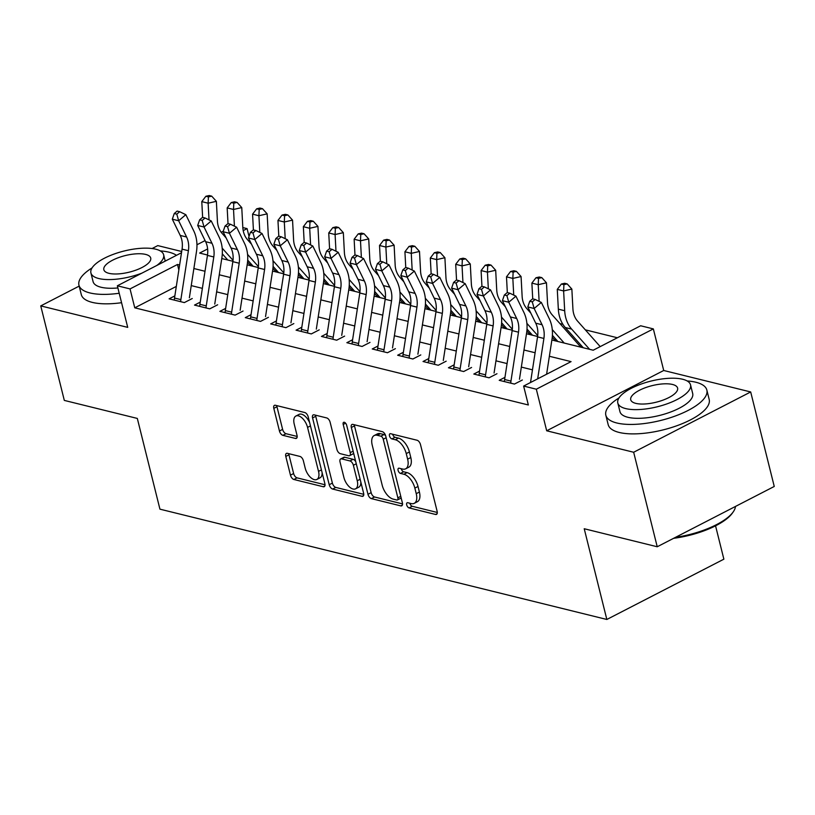 <?xml version="1.0" encoding="UTF-8"?>
<svg xmlns="http://www.w3.org/2000/svg" width="815" height="815" viewBox="0 0 815 815"><rect width="100%" height="100%" fill="white"/><g stroke="black" fill="none" stroke-linecap="round" stroke-linejoin="round"><path stroke-width="1.22" d="M406.695 504.893A2.863 1.487 -117.3 0 0 409.089 507.918L435.577 514.459A4.085 2.119 -117.3 0 0 436.524 514.377A4.085 2.119 -117.3 0 0 437.146 511.362L420.489 444.572A4.085 2.119 -117.3 0 0 417.066 440.243L390.589 433.712A2.863 1.487 -117.3 0 0 389.927 433.763A2.863 1.487 -117.3 0 0 389.488 435.872A2.863 1.487 -117.3 0 0 391.883 438.908L395.316 439.754A13.081 6.795 -117.3 0 1 406.247 453.588L407.632 459.161A13.081 6.795 -117.3 0 1 405.646 468.819A13.081 6.795 -117.3 0 1 402.62 469.063L399.197 468.218A2.863 1.487 -117.3 0 0 398.535 468.268A2.863 1.487 -117.3 0 0 398.097 470.387A2.863 1.487 -117.3 0 0 400.491 473.413L403.914 474.259A13.081 6.795 -117.3 0 1 414.855 488.104L416.241 493.666A13.081 6.795 -117.3 0 1 414.254 503.324A13.081 6.795 -117.3 0 1 411.229 503.578L407.795 502.733A2.863 1.487 -117.3 0 0 407.133 502.784A2.863 1.487 -117.3 0 0 406.695 504.893M409.853 503.232A2.863 1.487 -117.3 0 0 409.863 503.263A2.863 1.487 -117.3 0 0 412.258 506.288L437.309 512.472M392.647 434.222A2.863 1.487 -117.3 0 0 392.657 434.242A2.863 1.487 -117.3 0 0 395.051 437.278L398.474 438.124L395.316 439.754M401.255 468.727A2.863 1.487 -117.3 0 0 401.255 468.757A2.863 1.487 -117.3 0 0 403.649 471.783L407.082 472.629L403.914 474.259M287.359 453.323A4.085 2.119 -117.3 0 0 286.411 453.405A4.085 2.119 -117.3 0 0 285.79 456.42L290.466 475.155A4.085 2.119 -117.3 0 0 293.879 479.485L323.29 486.749A4.085 2.119 -117.3 0 0 324.238 486.667A4.085 2.119 -117.3 0 0 324.859 483.652L308.202 416.852A4.085 2.119 -117.3 0 0 304.79 412.533L275.378 405.269A4.085 2.119 -117.3 0 0 274.431 405.35A4.085 2.119 -117.3 0 0 273.809 408.366L279.453 431.003A4.085 2.119 -117.3 0 0 282.866 435.332L295.458 438.439A4.085 2.119 -117.3 0 0 296.405 438.358A4.085 2.119 -117.3 0 0 297.027 435.342L294.225 424.116A10.931 5.685 -117.3 0 1 295.886 416.037A10.931 5.685 -117.3 0 1 307.561 427.406L318.522 471.376A10.931 5.685 -117.3 0 1 316.862 479.454A10.931 5.685 -117.3 0 1 305.187 468.085L303.363 460.76A4.085 2.119 -117.3 0 0 299.94 456.431L287.359 453.323M176.315 286.411L134.76 307.826L130.043 288.918L117.35 285.79L181.501 252.732M657.226 546.763L633.663 452.254L750.686 391.954L774.25 486.463L657.226 546.763L584.223 528.741L606.839 619.471L159.934 509.161L137.317 418.431L64.314 400.41L40.75 305.9L127.721 327.375L117.35 285.79M750.686 391.954L663.716 370.489L546.692 430.789L633.663 452.254M546.692 430.789L536.321 389.203L523.627 386.065L571.07 361.626L549.371 356.267M134.76 307.826L528.344 404.974L523.627 386.065M367.973 494.287A4.085 2.119 -117.3 0 0 371.396 498.617L400.807 505.881A4.085 2.119 -117.3 0 0 401.754 505.799A4.085 2.119 -117.3 0 0 402.376 502.784L385.719 435.994A4.085 2.119 -117.3 0 0 382.306 431.665L352.895 424.401A4.085 2.119 -117.3 0 0 351.948 424.483A4.085 2.119 -117.3 0 0 351.326 427.498L367.973 494.287L371.141 492.657A4.085 2.119 -117.3 0 0 374.554 496.987L402.539 503.894M362.043 496.315L332.642 489.051A4.085 2.119 -117.3 0 1 329.219 484.721L312.563 417.932A4.085 2.119 -117.3 0 1 313.184 414.916A4.085 2.119 -117.3 0 1 314.132 414.835L326.723 417.942A4.085 2.119 -117.3 0 1 330.136 422.272L336.89 449.36A4.085 2.119 -117.3 0 0 340.313 453.68L348.657 455.748A4.085 2.119 -117.3 0 0 349.604 455.666A4.085 2.119 -117.3 0 0 350.226 452.651L343.197 424.452A2.863 1.487 -117.3 0 1 343.624 422.333A2.863 1.487 -117.3 0 1 346.681 425.308L363.612 493.218A4.085 2.119 -117.3 0 1 362.991 496.233A4.085 2.119 -117.3 0 1 362.043 496.315L363.612 495.51M181.694 251.509L157.774 245.6L152.099 248.534M79.177 286.106L40.75 305.9M252.1 265.079L249.706 264.488M277.487 271.344L275.103 270.753M302.885 277.609L300.49 277.019M328.272 283.875L325.888 283.294M353.669 290.15L351.275 289.559M379.057 296.416L376.673 295.825M404.454 302.681L402.06 302.09M429.841 308.946L427.457 308.355M455.228 315.222L452.845 314.631M480.626 321.487L478.242 320.896M506.013 327.752L503.629 327.161M531.411 334.018L529.027 333.427M556.798 340.283L554.414 339.702M582.195 346.558L579.811 345.968M504.954 377.355L499.218 380.31L514.448 384.069L522.364 379.994M479.566 371.08L473.821 374.044L489.061 377.803L496.967 373.728M454.169 364.814L448.433 367.769L463.664 371.538L471.579 367.463M428.782 358.549L423.036 361.503L438.276 365.263L446.182 361.188M403.384 352.284L397.649 355.238L412.879 358.997L420.795 354.922M377.997 346.008L372.251 348.973L387.492 352.732L395.397 348.657M352.6 339.743L346.864 342.697L362.094 346.467L370.01 342.392M327.212 333.478L321.467 336.432L336.707 340.191L344.613 336.116M301.815 327.212L296.079 330.167L311.31 333.926L319.225 329.851M276.428 320.947L270.682 323.901L285.922 327.661L293.828 323.586M251.03 314.672L245.295 317.636L260.525 321.395L268.441 317.32M225.643 308.406L219.897 311.361L235.138 315.12L243.043 311.055M200.246 302.141L194.51 305.095L209.74 308.854L217.656 304.779M547.792 373.616L546.733 373.352M532.47 369.837L521.345 367.086M507.083 363.572L495.948 360.821M481.685 357.296L470.561 354.556M456.298 351.031L445.163 348.29M430.901 344.765L419.776 342.015M405.513 338.5L394.379 335.749M380.116 332.225L368.991 329.484M354.729 325.959L343.594 323.219M329.331 319.694L318.207 316.943M303.944 313.429L292.809 310.678M278.547 307.163L267.422 304.413M253.159 300.888L242.024 298.147M227.762 294.623L216.637 291.872M202.375 288.357L191.24 285.607M192.258 298.514L184.353 302.589L169.113 298.83L174.858 295.876M617.383 337.767L585.333 329.851M562.89 324.319L559.936 323.586M606.839 619.471L723.873 559.172L715.55 525.828M242.829 227.568L247.077 228.618L243.206 230.614M250.735 243.318L250.378 241.872M249.023 236.432L247.077 228.618M551.877 340.018L593.208 350.216L640.651 325.766L653.345 328.903L536.321 389.203M663.716 370.489L653.345 328.903M196.955 244.765L205.085 240.588M221.191 232.285L223.269 231.216M179.616 264.997L177.487 264.478L130.043 288.918M535.109 352.742L523.974 350.002M509.711 346.477L498.586 343.736M484.324 340.212L473.189 337.461M458.927 333.946L447.802 331.196M433.539 327.681L422.404 324.93M408.142 321.405L397.017 318.665M382.755 315.14L371.62 312.389M357.357 308.875L346.232 306.124M331.97 302.61L320.835 299.859M306.572 296.334L295.448 293.594M281.185 290.069L270.05 287.328M255.788 283.803L244.663 281.053M230.4 277.538L219.266 274.787M205.003 271.263L193.878 268.522M207.631 248.942L199.634 253.068L207.509 255.013M221.772 258.538L232.896 261.279M247.169 264.804L258.294 267.544M272.556 271.069L283.681 273.82M297.954 277.334L309.079 280.085M323.341 283.6L334.466 286.35M348.738 289.875L359.863 292.616M374.126 296.14L385.251 298.881M399.523 302.406L410.648 305.156M424.91 308.671L436.035 311.422M450.308 314.947L461.433 317.687M475.695 321.212L486.82 323.952M501.093 327.477L512.217 330.228M526.48 333.743L537.605 336.493M178.852 269.938L177.487 264.478M414.254 503.324L417.423 501.694A13.081 6.795 -117.3 0 0 419.399 492.036L416.241 493.666M407.082 472.629A13.081 6.795 -117.3 0 1 418.014 486.474L419.399 492.036M405.646 468.819L408.814 467.189A13.081 6.795 -117.3 0 0 410.801 457.531L407.632 459.161M398.474 438.124A13.081 6.795 -117.3 0 1 409.415 451.968L410.801 457.531M354.321 424.758A4.085 2.119 -117.3 0 0 354.484 425.868L371.141 492.657M396.773 500.003A2.863 1.487 -117.3 0 0 397.435 499.952A2.863 1.487 -117.3 0 0 397.863 497.843L383.244 439.214A2.863 1.487 -117.3 0 0 380.86 436.178L377.243 435.291A13.081 6.795 -117.3 0 0 374.207 435.536A13.081 6.795 -117.3 0 0 372.231 445.194L382.215 485.271A13.081 6.795 -117.3 0 0 393.156 499.116L396.773 500.003M397.435 499.952L400.593 498.322A2.863 1.487 -117.3 0 0 401.082 497.619M385.729 436.015A2.863 1.487 -117.3 0 0 384.018 434.548L380.86 436.178M374.207 435.536L377.376 433.906A13.081 6.795 -117.3 0 1 380.401 433.662L384.018 434.548M363.775 494.328L335.8 487.421L332.642 489.051M315.568 415.192A4.085 2.119 -117.3 0 0 315.731 416.302L332.388 483.091A4.085 2.119 -117.3 0 0 335.8 487.421M349.604 455.666L352.773 454.037A4.085 2.119 -117.3 0 0 353.527 452.743M343.899 477.468A10.931 5.685 -117.3 0 0 355.574 488.827A10.931 5.685 -117.3 0 0 357.235 480.758L353.374 465.263A4.085 2.119 -117.3 0 0 349.951 460.944L341.607 458.876A4.085 2.119 -117.3 0 0 340.66 458.957A4.085 2.119 -117.3 0 0 340.038 461.973L343.899 477.468M355.574 488.827L358.743 487.207A10.931 5.685 -117.3 0 0 360.831 482.062M355.768 461.759A4.085 2.119 -117.3 0 0 353.119 459.314L349.951 460.944M340.66 458.957L343.818 457.327A4.085 2.119 -117.3 0 1 344.765 457.246L353.119 459.314M316.862 479.454L320.03 477.824A10.931 5.685 -117.3 0 0 322.119 472.68M309.659 422.69A10.931 5.685 -117.3 0 0 299.044 414.407L295.886 416.037M276.805 405.626A4.085 2.119 -117.3 0 0 276.968 406.736L282.611 429.373A4.085 2.119 -117.3 0 0 286.034 433.702L297.19 436.453M288.785 453.68A4.085 2.119 -117.3 0 0 288.958 454.79L293.624 473.525A4.085 2.119 -117.3 0 0 297.047 477.855L325.022 484.762M600.207 346.609L577.56 321.1A20.823 16.198 -76.1 0 1 572.914 308.854L571.855 289.07L563.623 290.945L564.683 310.729A31.235 24.297 103.9 0 0 571.651 329.097L589.612 349.329M563.909 284.649L567.199 283.905L564.663 283.274L561.372 284.028L563.909 284.649L563.623 290.945L557.277 289.376L558.336 309.16A31.235 24.297 103.9 0 0 565.294 327.528L583.265 347.761M557.277 289.376L561.372 284.028M567.199 283.905L571.855 289.07M530.514 382.52L537.554 336.88A20.823 16.198 103.9 0 0 535.73 323.178L527.804 306.939L534.151 308.498L532.287 301.886L535.17 299.462L532.623 298.83L529.75 301.265L532.287 301.886M537.676 378.832L543.9 338.449A20.823 16.198 103.9 0 0 542.077 324.747L534.151 308.498L541.333 302.426L549.259 318.675A31.235 24.297 -76.1 0 1 552 339.223L546.6 374.238M541.333 302.426L535.17 299.462M529.75 301.265L527.804 306.939M675.523 537.34A52.048 18.378 -14 0 0 733.255 511.851L732.369 513.104A50.805 17.93 166 0 1 673.638 538.308M733.255 511.851A52.048 18.378 -14 0 0 735.476 506.441M618.952 397.975A52.048 18.378 -14 0 0 605.83 415.212A52.048 18.378 -14 0 0 616.802 422.985A52.048 18.378 -14 0 0 675.238 416.027A52.048 18.378 -14 0 0 706.839 390.028A52.048 18.378 -14 0 0 695.867 382.245A52.048 18.378 -14 0 0 687.157 380.962M605.83 415.212L608.184 424.656A52.048 18.378 -14 0 0 619.155 432.439A52.048 18.378 -14 0 0 677.601 425.471A52.048 18.378 -14 0 0 709.193 399.472L706.839 390.028M690.529 384.853L692.699 393.553A37.48 13.234 166 0 1 669.95 412.268A37.48 13.234 166 0 1 627.866 417.28A37.48 13.234 166 0 1 619.971 411.687L617.801 402.987A37.48 13.234 -14 0 0 625.706 408.59A37.48 13.234 -14 0 0 667.78 403.578A37.48 13.234 -14 0 0 690.529 384.853A37.48 13.234 -14 0 0 682.634 379.25A37.48 13.234 -14 0 0 640.559 384.272A37.48 13.234 -14 0 0 617.801 402.987M672.507 384.466A24.155 8.527 -14 0 0 645.399 387.696A24.155 8.527 -14 0 0 630.729 399.768A24.155 8.527 -14 0 0 635.822 403.374A24.155 8.527 -14 0 0 662.941 400.145A24.155 8.527 -14 0 0 677.601 388.083A24.155 8.527 -14 0 0 672.507 384.466M92.064 267.911A52.048 18.378 -14 0 0 78.943 285.158A52.048 18.378 -14 0 0 89.905 292.931A52.048 18.378 -14 0 0 119.214 293.257M176.468 255.329A52.048 18.378 -14 0 0 168.98 252.192A52.048 18.378 -14 0 0 160.27 250.908M78.943 285.158L81.296 294.602A52.048 18.378 -14 0 0 92.268 302.385A52.048 18.378 -14 0 0 121.567 302.701M117.89 287.95A37.48 13.234 166 0 1 100.979 287.226A37.48 13.234 166 0 1 93.083 281.633L90.913 272.933A37.48 13.234 -14 0 0 98.809 278.536A37.48 13.234 -14 0 0 141.861 273.157M156.806 265.456A37.48 13.234 -14 0 0 163.642 254.8A37.48 13.234 -14 0 0 155.746 249.196A37.48 13.234 -14 0 0 113.662 254.209A37.48 13.234 -14 0 0 90.913 272.933M145.62 254.412A24.155 8.527 -14 0 0 118.501 257.642A24.155 8.527 -14 0 0 103.841 269.714A24.155 8.527 -14 0 0 108.935 273.32A24.155 8.527 -14 0 0 136.054 270.091A24.155 8.527 -14 0 0 150.714 258.029A24.155 8.527 -14 0 0 145.62 254.412M580.657 347.119A14.578 11.339 103.9 0 0 579.608 345.733L552.163 314.835A20.823 16.198 -76.1 0 1 547.517 302.589L546.468 282.805L538.226 284.68L539.123 301.367M538.511 278.384L541.812 277.63L539.265 277.008L535.975 277.752L538.511 278.384L538.226 284.68L531.879 283.111L532.725 298.861M552.397 335.332L557.878 341.495M552.275 329.606L564.225 343.064M531.879 283.111L535.975 277.752M541.812 277.63L546.468 282.805M530.82 313.123L526.775 308.569A20.823 16.198 -76.1 0 1 522.13 296.324L521.07 276.54L512.839 278.414L513.725 295.101M513.124 272.118L516.415 271.364L513.878 270.743L510.587 271.487L513.124 272.118L512.839 278.414L506.492 276.845L507.327 292.595M527.01 329.066L532.48 335.23M526.887 323.341L537.727 335.546M555.26 340.853A14.578 11.339 103.9 0 0 554.21 339.458L552.254 337.257M506.492 276.845L510.587 271.487M516.415 271.364L521.07 276.54M505.422 306.858L501.378 302.304A20.823 16.198 -76.1 0 1 496.732 290.059L495.683 270.264L487.441 272.139L488.338 288.826M487.727 265.843L491.027 265.099L488.48 264.468L485.19 265.221L487.727 265.843L487.441 272.139L481.095 270.57L481.94 286.32M501.612 322.791L507.093 328.954M501.49 317.076L512.329 329.28M529.872 334.578A14.578 11.339 103.9 0 0 528.823 333.192L526.857 330.982M481.095 270.57L485.19 265.221M491.027 265.099L495.683 270.264M480.035 300.592L475.991 296.028A20.823 16.198 -76.1 0 1 471.345 283.793L470.286 263.999L462.054 265.873L462.94 282.561M462.339 259.578L465.63 258.834L463.093 258.202L459.803 258.956L462.339 259.578L462.054 265.873L455.707 264.305L456.543 280.054M476.225 316.526L481.696 322.689M476.103 310.81L486.942 323.015M504.475 328.313A14.578 11.339 103.9 0 0 503.426 326.927L501.47 324.716M455.707 264.305L459.803 258.956M465.63 258.834L470.286 263.999M504.414 381.593A14.578 11.339 -76.1 0 1 504.617 379.525L512.156 330.615A20.823 16.198 103.9 0 0 510.333 316.913L502.407 300.664L508.754 302.233L506.899 295.621L509.772 293.196L507.236 292.565L504.363 294.999L506.899 295.621M510.771 383.162A14.578 11.339 -76.1 0 1 510.964 381.094L518.503 332.184A20.823 16.198 103.9 0 0 516.679 318.482L508.754 302.233L515.946 296.161L523.872 312.41A31.235 24.297 -76.1 0 1 526.602 332.958L519.461 379.281M515.946 296.161L509.772 293.196M504.363 294.999L502.407 300.664M479.026 375.328A14.578 11.339 -76.1 0 1 479.23 373.26L486.769 324.35A20.823 16.198 103.9 0 0 484.945 310.647L477.02 294.398L483.366 295.967L481.502 289.356L484.385 286.921L481.838 286.299L478.965 288.724L481.502 289.356M485.373 376.887A14.578 11.339 -76.1 0 1 485.577 374.829L493.116 325.908A20.823 16.198 103.9 0 0 491.292 312.216L483.366 295.967L490.548 289.896L498.474 306.145A31.235 24.297 -76.1 0 1 501.215 326.693L494.073 373.015M490.548 289.896L484.385 286.921M478.965 288.724L477.02 294.398M453.629 369.052A14.578 11.339 -76.1 0 1 453.833 366.995L461.372 318.074A20.823 16.198 103.9 0 0 459.548 304.382L451.622 288.133L457.969 289.702L456.115 283.09L458.988 280.655L456.451 280.034L453.578 282.459L456.115 283.09M459.986 370.621A14.578 11.339 -76.1 0 1 460.18 368.563L467.718 319.643A20.823 16.198 103.9 0 0 465.895 305.951L457.969 289.702L465.161 283.63L473.087 299.869A31.235 24.297 -76.1 0 1 475.817 320.417L468.676 366.74M465.161 283.63L458.988 280.655M453.578 282.459L451.622 288.133M428.242 362.787A14.578 11.339 -76.1 0 1 428.446 360.729L435.984 311.809A20.823 16.198 103.9 0 0 434.161 298.117L426.235 281.868L432.582 283.437L430.717 276.815L433.6 274.39L431.054 273.759L428.181 276.193L430.717 276.815M434.589 364.356A14.578 11.339 -76.1 0 1 434.792 362.288L442.331 313.378A20.823 16.198 103.9 0 0 440.507 299.676L432.582 283.437L439.764 277.355L447.69 293.604A31.235 24.297 -76.1 0 1 450.43 314.152L443.289 360.474M439.764 277.355L433.6 274.39M428.181 276.193L426.235 281.868M454.638 294.317L450.593 289.763A20.823 16.198 -76.1 0 1 445.948 277.518L444.898 257.734L436.667 259.608L437.553 276.295M436.942 253.312L440.243 252.558L437.696 251.937L434.405 252.681L436.942 253.312L436.667 259.608L430.31 258.039L431.155 273.789M450.827 310.26L456.308 316.424M450.705 304.535L461.545 316.74M479.088 322.047A14.578 11.339 103.9 0 0 478.038 320.662L476.072 318.451M430.31 258.039L434.405 252.681M440.243 252.558L444.898 257.734M402.844 356.522A14.578 11.339 -76.1 0 1 403.048 354.454L410.587 305.544A20.823 16.198 103.9 0 0 408.763 291.841L400.837 275.592L407.184 277.161L405.33 270.549L408.203 268.125L405.666 267.493L402.793 269.928L405.33 270.549M409.201 358.091A14.578 11.339 -76.1 0 1 409.395 356.023L416.934 307.112A20.823 16.198 103.9 0 0 415.11 293.41L407.184 277.161L414.377 271.089L422.302 287.338A31.235 24.297 -76.1 0 1 425.033 307.887L417.891 354.209M414.377 271.089L408.203 268.125M402.793 269.928L400.837 275.592M429.25 288.052L425.206 283.498A20.823 16.198 -76.1 0 1 420.56 271.252L419.501 251.468L411.269 253.343L412.166 270.03M411.555 247.047L414.845 246.293L412.309 245.672L409.018 246.415L411.555 247.047L411.269 253.343L404.923 251.774L405.758 267.524M425.44 303.995L430.911 310.158M425.318 298.27L436.157 310.474M453.69 315.782A14.578 11.339 103.9 0 0 452.641 314.386L450.685 312.186M404.923 251.774L409.018 246.415M414.845 246.293L419.501 251.468M377.457 350.256A14.578 11.339 -76.1 0 1 377.661 348.188L385.2 299.278A20.823 16.198 103.9 0 0 383.376 285.576L375.45 269.327L381.797 270.896L379.933 264.284L382.816 261.86L380.269 261.228L377.396 263.653L379.933 264.284M383.804 351.825A14.578 11.339 -76.1 0 1 384.008 349.757L391.546 300.837A20.823 16.198 103.9 0 0 389.723 287.145L381.797 270.896L388.979 264.824L396.905 281.073A31.235 24.297 -76.1 0 1 399.645 301.621L392.504 347.944M388.979 264.824L382.816 261.86M377.396 263.653L375.45 269.327M403.853 281.786L399.808 277.232A20.823 16.198 -76.1 0 1 395.163 264.987L394.114 245.203L385.882 247.067L386.768 263.765M386.157 240.782L389.458 240.028L386.911 239.396L383.62 240.15L386.157 240.782L385.882 247.067L379.525 245.509L380.371 261.248M400.043 297.73L405.524 303.893M399.921 292.004L410.76 304.209M428.303 309.506A14.578 11.339 103.9 0 0 427.254 308.121L425.287 305.91M379.525 245.509L383.62 240.15M389.458 240.028L394.114 245.203M352.07 343.991A14.578 11.339 -76.1 0 1 352.263 341.923L359.802 293.003A20.823 16.198 103.9 0 0 357.979 279.311L350.053 263.062L356.399 264.63L354.545 258.019L357.418 255.584L354.882 254.963L352.009 257.387L354.545 258.019M358.417 345.55A14.578 11.339 -76.1 0 1 358.61 343.492L366.149 294.572A20.823 16.198 103.9 0 0 364.325 280.88L356.399 264.63L363.592 258.559L371.518 274.808A31.235 24.297 -76.1 0 1 374.248 295.346L367.107 341.679M363.592 258.559L357.418 255.584M352.009 257.387L350.053 263.062M378.466 275.521L374.421 270.967A20.823 16.198 -76.1 0 1 369.776 258.722L368.716 238.927L360.485 240.802L361.381 257.489M360.77 234.506L364.061 233.762L361.524 233.131L358.233 233.885L360.77 234.506L360.485 240.802L354.138 239.233L354.973 254.983M374.656 291.454L380.126 297.618M374.533 285.739L385.373 297.944M402.905 303.241A14.578 11.339 103.9 0 0 401.856 301.856L399.9 299.645M354.138 239.233L358.233 233.885M364.061 233.762L368.716 238.927M326.672 337.716A14.578 11.339 -76.1 0 1 326.876 335.658L334.415 286.737A20.823 16.198 103.9 0 0 332.591 273.045L324.665 256.796L331.012 258.365L329.148 251.743L332.031 249.319L329.484 248.697L326.611 251.122L329.148 251.743M333.019 339.285A14.578 11.339 -76.1 0 1 333.223 337.227L340.762 288.306A20.823 16.198 103.9 0 0 338.938 274.604L331.012 258.365L338.194 252.293L346.12 268.532A31.235 24.297 -76.1 0 1 348.861 289.081L341.719 335.403M338.194 252.293L332.031 249.319M326.611 251.122L324.665 256.796M353.068 269.245L349.024 264.692A20.823 16.198 -76.1 0 1 344.378 252.446L343.329 232.662L335.097 234.537L335.984 251.224M335.373 228.241L338.673 227.497L336.126 226.865L332.836 227.619L335.373 228.241L335.097 234.537L328.74 232.968L329.586 248.718M349.258 285.189L354.739 291.352M349.136 279.464L359.975 291.668M377.518 296.976A14.578 11.339 103.9 0 0 376.469 295.59L374.503 293.38M328.74 232.968L332.836 227.619M338.673 227.497L343.329 232.662M327.681 262.98L323.637 258.426A20.823 16.198 -76.1 0 1 318.991 246.181L317.931 226.397L309.7 228.271L310.596 244.958M309.985 221.975L313.276 221.222L310.739 220.6L307.449 221.344L309.985 221.975L309.7 228.271L303.353 226.702L304.189 242.452M323.871 278.924L329.341 285.087M323.749 273.198L334.588 285.403M352.121 290.711A14.578 11.339 103.9 0 0 351.071 289.325L349.115 287.114M303.353 226.702L307.449 221.344M313.276 221.222L317.931 226.397M302.284 256.715L298.239 252.161A20.823 16.198 -76.1 0 1 293.594 239.916L292.544 220.132L284.313 221.996L285.199 238.693M284.588 215.71L287.889 214.956L285.342 214.335L282.051 215.079L284.588 215.71L284.313 221.996L277.956 220.437L278.801 236.177M298.473 272.658L303.954 278.822M298.351 266.933L309.191 279.137M326.734 284.445A14.578 11.339 103.9 0 0 325.684 283.049L323.718 280.849M277.956 220.437L282.051 215.079M287.889 214.956L292.544 220.132M276.896 250.45L272.852 245.896A20.823 16.198 -76.1 0 1 268.206 233.65L267.147 213.856L258.915 215.731L259.812 232.418M259.201 209.435L262.491 208.691L259.954 208.059L256.664 208.813L259.201 209.435L258.915 215.731L252.569 214.162L253.404 229.912M273.086 266.383L278.557 272.546M272.964 260.668L283.803 272.872M301.336 278.17A14.578 11.339 103.9 0 0 300.287 276.784L298.331 274.573M252.569 214.162L256.664 208.813M262.491 208.691L267.147 213.856M251.509 244.184L247.454 239.62A20.823 16.198 -76.1 0 1 242.809 227.385L241.76 207.591L233.528 209.465L234.414 226.152M233.803 203.169L237.104 202.426L234.557 201.794L231.266 202.548L233.803 203.169L233.528 209.465L227.171 207.896L228.017 223.646M247.689 260.117L253.17 266.281M247.566 254.402L258.406 266.597M275.949 271.904A14.578 11.339 103.9 0 0 274.899 270.519L272.933 268.308M227.171 207.896L231.266 202.548M237.104 202.426L241.76 207.591M301.285 331.45A14.578 11.339 -76.1 0 1 301.479 329.382L309.017 280.472A20.823 16.198 103.9 0 0 307.194 266.77L299.268 250.531L305.615 252.09L303.761 245.478L306.634 243.053L304.097 242.422L301.224 244.857L303.761 245.478M307.632 333.019A14.578 11.339 -76.1 0 1 307.826 330.951L315.364 282.041A20.823 16.198 103.9 0 0 313.541 268.339L305.615 252.09L312.807 246.018L320.733 262.267A31.235 24.297 -76.1 0 1 323.463 282.815L316.322 329.138M312.807 246.018L306.634 243.053M301.224 244.857L299.268 250.531M275.888 325.185A14.578 11.339 -76.1 0 1 276.091 323.117L283.63 274.207A20.823 16.198 103.9 0 0 281.807 260.505L273.881 244.256L280.228 245.824L278.363 239.213L281.246 236.788L278.699 236.156L275.827 238.591L278.363 239.213M282.235 326.754A14.578 11.339 -76.1 0 1 282.438 324.686L289.977 275.765A20.823 16.198 103.9 0 0 288.153 262.073L280.228 245.824L287.41 239.753L295.336 256.002A31.235 24.297 -76.1 0 1 298.076 276.55L290.935 322.872M287.41 239.753L281.246 236.788M275.827 238.591L273.881 244.256M250.5 318.92A14.578 11.339 -76.1 0 1 250.694 316.852L258.233 267.931A20.823 16.198 103.9 0 0 256.409 254.239L248.483 237.99L254.83 239.559L252.976 232.947L255.849 230.513L253.312 229.891L250.439 232.316L252.976 232.947M256.847 320.478A14.578 11.339 -76.1 0 1 257.041 318.421L264.58 269.5A20.823 16.198 103.9 0 0 262.756 255.808L254.83 239.559L262.022 233.487L269.948 249.736A31.235 24.297 -76.1 0 1 272.679 270.274L265.537 316.607M262.022 233.487L255.849 230.513M250.439 232.316L248.483 237.99M225.103 312.644A14.578 11.339 -76.1 0 1 225.307 310.586L232.846 261.666A20.823 16.198 103.9 0 0 231.022 247.974L223.096 231.725L229.443 233.294L227.579 226.682L230.462 224.247L227.915 223.626L225.042 226.05L227.579 226.682M231.45 314.213A14.578 11.339 -76.1 0 1 231.654 312.155L239.192 263.235A20.823 16.198 103.9 0 0 237.369 249.533L229.443 233.294L236.625 227.222L244.551 243.461A31.235 24.297 -76.1 0 1 247.291 264.009L240.15 310.332M236.625 227.222L230.462 224.247M225.042 226.05L223.096 231.725M199.716 306.379A14.578 11.339 -76.1 0 1 199.909 304.321L207.448 255.401A20.823 16.198 103.9 0 0 205.625 241.698L197.699 225.46L204.045 227.018L202.191 220.407L205.064 217.982L202.528 217.35L199.655 219.785L202.191 220.407M206.063 307.948A14.578 11.339 -76.1 0 1 206.256 305.88L213.795 256.97A20.823 16.198 103.9 0 0 211.971 243.267L204.045 227.018L211.238 220.947L219.164 237.196A31.235 24.297 -76.1 0 1 221.894 257.744L214.753 304.066M211.238 220.947L205.064 217.982M199.655 219.785L197.699 225.46M226.112 237.909L222.067 233.355A20.823 16.198 -76.1 0 1 217.422 221.109L216.362 201.325L208.131 203.2L209.027 219.887M208.416 196.904L211.706 196.15L209.17 195.529L205.879 196.272L208.416 196.904L208.131 203.2L201.784 201.631L202.629 217.381M222.301 253.852L227.772 260.016M222.179 248.127L233.019 260.331M250.551 265.639A14.578 11.339 103.9 0 0 249.502 264.254L247.546 262.043M201.784 201.631L205.879 196.272M211.706 196.15L216.362 201.325M174.318 300.114A14.578 11.339 -76.1 0 1 174.522 298.046L182.061 249.135A20.823 16.198 103.9 0 0 180.237 235.433L172.311 219.184L178.658 220.753L176.794 214.141L179.677 211.717L177.13 211.085L174.257 213.52L176.794 214.141M180.665 301.682A14.578 11.339 -76.1 0 1 180.869 299.614L188.408 250.704A20.823 16.198 103.9 0 0 186.584 237.002L178.658 220.753L185.84 214.681L193.766 230.93A31.235 24.297 -76.1 0 1 196.507 251.478L189.365 297.801M185.84 214.681L179.677 211.717M174.257 213.52L172.311 219.184M412.258 506.288L409.089 507.918M395.051 437.278L391.883 438.908M403.649 471.783L400.491 473.413M418.014 486.474L414.855 488.104M409.415 451.968L406.247 453.588M437.135 513.654L435.577 514.459M354.484 425.868L351.326 427.498M402.365 505.076L400.807 505.881M374.554 496.987L371.396 498.617M400.766 496.345L397.863 497.843M386.147 437.716L383.244 439.214M380.401 433.662L377.243 435.291M332.388 483.091L329.219 484.721M315.731 416.302L312.563 417.932M353.129 451.153L350.226 452.651M345.601 423.209L343.197 424.452M360.138 479.261L357.235 480.758M356.277 463.776L353.374 465.263M344.765 457.246L341.607 458.876M321.426 469.878L318.522 471.376M310.464 425.909L307.561 427.406M297.017 437.635L295.458 438.439M286.034 433.702L282.866 435.332M282.611 429.373L279.453 431.003M276.968 406.736L273.809 408.366M324.849 485.944L323.29 486.749M297.047 477.855L293.879 479.485M293.624 473.525L290.466 475.155M288.958 454.79L285.79 456.42M564.683 310.729L558.336 309.16M571.651 329.097L565.294 327.528M537.554 336.88L543.9 338.449M535.73 323.178L542.077 324.747M512.156 330.615L518.503 332.184M510.333 316.913L516.679 318.482M504.617 379.525L510.964 381.094M486.769 324.35L493.116 325.908M484.945 310.647L491.292 312.216M479.23 373.26L485.577 374.829M461.372 318.074L467.718 319.643M459.548 304.382L465.895 305.951M453.833 366.995L460.18 368.563M435.984 311.809L442.331 313.378M434.161 298.117L440.507 299.676M428.446 360.729L434.792 362.288M410.587 305.544L416.934 307.112M408.763 291.841L415.11 293.41M403.048 354.454L409.395 356.023M385.2 299.278L391.546 300.837M383.376 285.576L389.723 287.145M377.661 348.188L384.008 349.757M359.802 293.003L366.149 294.572M357.979 279.311L364.325 280.88M352.263 341.923L358.61 343.492M334.415 286.737L340.762 288.306M332.591 273.045L338.938 274.604M326.876 335.658L333.223 337.227M309.017 280.472L315.364 282.041M307.194 266.77L313.541 268.339M301.479 329.382L307.826 330.951M283.63 274.207L289.977 275.765M281.807 260.505L288.153 262.073M276.091 323.117L282.438 324.686M258.233 267.931L264.58 269.5M256.409 254.239L262.756 255.808M250.694 316.852L257.041 318.421M232.846 261.666L239.192 263.235M231.022 247.974L237.369 249.533M225.307 310.586L231.654 312.155M207.448 255.401L213.795 256.97M205.625 241.698L211.971 243.267M199.909 304.321L206.256 305.88M182.061 249.135L188.408 250.704M180.237 235.433L186.584 237.002M174.522 298.046L180.869 299.614M165.221 261.126L163.642 254.8"/></g></svg>

